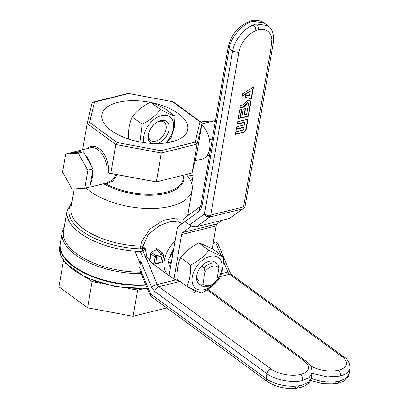 <?xml version="1.0" encoding="UTF-8"?>
<svg xmlns="http://www.w3.org/2000/svg" width="409" height="409" viewBox="0 0 409 409"><rect width="100%" height="100%" fill="white"/><g stroke="black" fill="none" stroke-linecap="round" stroke-linejoin="round"><path stroke-width="0.61" d="M90.496 183.59L93.017 168.999L83.508 151.897L81.125 152.066A19.018 11.524 -104 0 0 75.788 151.437A19.018 11.524 -104 0 0 73.277 152.618L70.895 152.787L65.716 154.086L62.608 172.077L72.117 189.173L84.729 188.283L87.838 170.292L78.329 153.191L83.508 151.897L70.895 152.787L65.716 154.086L62.608 172.077L72.117 189.173L84.729 188.283L89.908 186.99L90.496 183.59A19.018 11.524 -104 0 0 92.429 172.399L93.017 168.999L91.217 165.763A19.018 11.524 -104 0 0 85.307 155.129L83.508 151.897L78.329 153.191L65.716 154.086L78.329 153.191L87.838 170.292L93.017 168.999L87.838 170.292L84.729 188.283L89.908 186.99L92.429 172.399A19.018 11.524 -104 0 1 90.496 183.59M216.842 279.981A11.186 7.188 -53.8 0 1 212.21 284.337A11.186 7.188 -53.8 0 1 203.028 283.432L205.047 271.75L204.157 267.869A13.425 8.63 -53.8 0 1 217.496 264.02A13.425 8.63 -53.8 0 1 217.971 264.413L218.856 268.294L216.842 279.981A11.186 7.188 -53.8 0 1 212.21 284.337A11.186 7.188 -53.8 0 1 203.028 283.432L205.047 271.75A11.186 7.188 -53.8 0 1 218.856 268.294L217.971 264.413A13.425 8.63 -53.8 0 0 217.496 264.02A13.425 8.63 -53.8 0 0 204.157 267.869L201.668 266.044L204.157 267.869L205.047 271.75A11.186 7.188 -53.8 0 1 218.856 268.294L216.842 279.981M201.146 285.288L203.028 283.432L201.146 285.288A13.425 8.63 -53.8 0 0 201.627 285.676A13.425 8.63 -53.8 0 1 201.146 285.288L198.662 283.463L201.146 285.288M211.08 285.022A13.425 8.63 -53.8 0 1 201.627 285.676A13.425 8.63 -53.8 0 0 211.08 285.022L212.21 284.337L211.08 285.022M111.197 130.507A43.574 20.424 -170.2 0 1 101.887 114.684A43.574 20.424 -170.2 0 1 150.139 102.311A43.574 20.424 -170.2 0 0 101.887 114.684A43.574 20.424 -170.2 0 0 111.197 130.507A43.574 20.424 -170.2 0 0 157.439 143.544A43.574 20.424 -170.2 0 0 187.767 129.515A43.574 20.424 -170.2 0 1 157.439 143.544A43.574 20.424 -170.2 0 1 111.197 130.507M151.974 102.685A43.574 20.424 -170.2 0 1 187.767 129.515A43.574 20.424 -170.2 0 0 151.974 102.685M172.879 141.534L171.279 141.396L169.929 142.25L171.279 141.396L172.879 141.534M108.646 173.114L156.325 181.933L155.461 181.867L156.325 181.933L192.082 172.992L197.118 151.831L202.112 122.92L197.077 144.08L195.17 142.122L200.011 121.805L172.521 101.667L128.809 93.492L94.479 102.076L89.643 122.393L117.132 142.531L160.844 150.706L161.315 153.022L115.783 144.51L117.132 142.531L160.844 150.706L195.17 142.122L200.011 121.805L172.521 101.667L128.809 93.492L94.479 102.076L89.643 122.393L117.132 142.531L115.783 144.51L87.148 123.528L92.189 102.368L127.945 93.426L128.809 93.492L127.945 93.426L92.189 102.368L94.479 102.076L92.189 102.368L87.148 123.528L89.643 122.393L87.148 123.528L82.623 149.73L87.148 123.528L115.783 144.51L110.788 173.421L156.325 181.933L161.315 153.022L115.783 144.51L110.788 173.421L108.646 173.114A20.138 12.204 76 0 0 101.923 151.238A20.138 12.204 76 0 0 87.439 148.528A20.138 12.204 76 0 1 101.923 151.238A20.138 12.204 76 0 1 108.646 173.114M151.095 252.241L156.207 249.909L156.448 248.452L156.207 249.909L151.197 252.184L150.773 252.803L151.095 252.241M150.895 253.877L150.773 252.803L150.895 253.877L155.154 257A1.12 0.527 9.8 0 0 156.708 257.292A1.12 0.66 -106 0 0 156.156 255.819A1.12 0.721 126.2 0 0 155.154 257L153.937 264.045L154.515 264.127L155.655 263.396L154.515 264.127L160.86 262.782L153.937 264.045L149.796 261.008L153.937 264.045L155.154 257A1.12 0.527 9.8 0 0 156.708 257.292L162.138 255.727A1.12 0.419 -163.6 0 1 163.656 256.162L162.92 253.191L156.448 248.452L162.92 253.191A1.12 0.721 -53.8 0 1 161.984 254.142L162.138 255.727A1.12 0.419 -163.6 0 1 163.656 256.162L162.92 253.191A1.12 0.721 -53.8 0 1 161.984 254.142L162.138 255.727A25.731 16.539 126.2 0 0 161.008 262.256L160.512 262.65L161.008 262.256L155.655 263.396L156.708 257.292A1.12 0.66 -106 0 0 156.156 255.819L151.197 252.184L156.156 255.819A1.12 0.721 126.2 0 0 155.154 257L150.895 253.877L149.796 261.008L149.505 260.139L149.679 260.911L150.895 253.877M117.291 174.73L112.772 181.223L105.962 183.881A47.546 22.285 9.8 0 0 154.398 194.024A47.546 22.285 9.8 0 0 183.268 178.881A47.546 22.285 9.8 0 1 154.398 194.024A47.546 22.285 9.8 0 1 105.962 183.881L104.76 183.401L105.962 183.881L112.772 181.223L117.291 174.73M209.561 149.137A19.018 11.524 -104 0 0 201.775 124.868A19.018 11.524 -104 0 1 209.561 149.137A19.018 11.524 -104 0 1 202.424 158.978A19.018 11.524 -104 0 0 209.561 149.137M209.515 155.251L206.831 155.926L209.515 155.251M212.332 138.948L209.413 139.679L212.332 138.948M82.163 188.467A19.018 11.524 -104 0 0 85.016 188.339A19.018 11.524 -104 0 0 86.248 187.905A19.018 11.524 -104 0 1 85.016 188.339L107.301 182.767L112.603 179.888L116.125 174.515L112.603 179.888L107.301 182.767L85.016 188.339A19.018 11.524 -104 0 1 82.163 188.467M60.302 243.386A62.649 29.361 9.8 0 0 73.686 266.136A62.649 29.361 9.8 0 0 145.706 284.664A62.649 29.361 9.8 0 1 73.686 266.136A62.649 29.361 9.8 0 1 60.302 243.386L62.234 232.184A62.649 29.361 -170.2 0 1 64.279 226.934A62.649 29.361 -170.2 0 0 62.234 232.184L60.302 243.386M95.164 282.236L95.287 281.479L95.164 282.236L92.122 281.504L90.159 280.247A2.239 1.437 126.2 0 0 90.149 279.49A2.239 1.437 126.2 0 1 90.159 280.247L87.659 278.417L92.122 281.504L87.577 307.803L133.109 316.321L166.719 307.916L133.109 316.321L137.654 290.017L134.556 289.603L134.684 288.82L134.556 289.603L128.728 288.514L137.654 290.017L133.109 316.321L87.577 307.803L133.109 316.321L87.577 307.803L58.942 286.821L87.577 307.803L92.122 281.504L100.732 283.279L95.164 282.236M140.318 288.831A2.239 1.355 -104 0 0 140.036 289.572L137.654 290.017L140.036 289.572A2.239 1.355 -104 0 1 140.318 288.831M63.477 260.574L58.942 286.821L63.477 260.574M186.233 174.454A58.17 27.265 -170.2 0 1 192.158 189.842A58.17 27.265 -170.2 0 1 147.179 208.529A58.17 27.265 -170.2 0 1 86.105 188.063A58.17 27.265 -170.2 0 0 147.179 208.529A58.17 27.265 -170.2 0 0 192.158 189.842L187.675 215.799L192.158 189.842A58.17 27.265 -170.2 0 0 186.233 174.454M60.261 243.631A62.649 29.361 9.8 0 0 60.215 243.871A62.649 29.361 9.8 0 0 145.901 285.129A62.649 29.361 9.8 0 1 60.215 243.871L59.714 246.796A62.649 29.361 -170.2 0 0 147.066 287.926A62.649 29.361 -170.2 0 1 59.714 246.796L60.527 254.986L65.517 263.186L86.105 277.701L115.977 286.913L147.281 288.447L115.977 286.913L86.105 277.701L65.517 263.186L60.527 254.986L59.714 246.796L60.215 243.871A62.649 29.361 9.8 0 1 60.261 243.631M214.439 120.767L215.226 122.184L214.439 120.767L201.944 123.891L214.439 120.767L203.007 121.575L200.972 122.087L203.007 121.575L214.439 120.767M167.726 260.85L170.425 267.798L167.726 260.85L173.176 251.867L167.726 260.85L170.492 262.88L171.034 264.275L170.492 262.88L167.726 260.85M170.558 276.515A24.612 15.818 -53.8 0 1 168.743 275.451A24.612 15.818 -53.8 0 1 175.032 241.146A24.612 15.818 -53.8 0 0 168.743 275.451A24.612 15.818 -53.8 0 0 170.558 276.515M179.152 222.056L171.172 221.187L159.254 225.809L148.14 234.689L142.91 246.627A2.239 1.099 -176 0 0 140.691 246.121L141.361 242.225L149.842 229.101L163.493 220.308L175.533 218.048L181.054 223.452L175.533 218.048L163.493 220.308L149.842 229.101L141.361 242.225L140.691 246.121A2.239 1.099 -176 0 1 142.91 246.627L148.14 234.689L159.254 225.809L171.172 221.187L179.147 222.056L181.744 223.958L179.152 222.056M145.21 248.309L146.862 256.878L152.204 263.335L168.743 275.451L152.204 263.335L146.862 256.878L145.21 248.309L142.91 246.627A2.239 1.437 126.2 0 1 142.889 246.785A2.239 1.437 126.2 0 0 142.91 246.627L145.21 248.309L142.961 251.085L140.747 251.54A2.239 0.578 -88.4 0 0 140.716 248.83L145.21 248.309L143.073 250.998L141.897 248.549L145.21 248.309M161.192 263.191L162.577 262.409A1.12 0.619 2.5 0 0 161.008 262.256L155.655 263.396L156.708 257.292L162.138 255.727A25.731 16.539 126.2 0 0 161.008 262.256A1.12 0.619 2.5 0 1 162.577 262.409L161.192 263.191L160.681 262.818L161.192 263.191A1.12 0.721 -53.8 0 0 161.028 262.772A1.12 0.721 -53.8 0 1 161.192 263.191M171.586 261.07L170.492 262.88L171.586 261.07M169.847 257.358A17.899 11.503 -53.8 0 1 173.61 249.362A17.899 11.503 -53.8 0 0 169.847 257.358M75.624 254.94A62.649 29.361 -170.2 0 1 62.234 232.184A62.649 29.361 -170.2 0 0 75.624 254.94A62.649 29.361 -170.2 0 0 142.174 273.677A62.649 29.361 -170.2 0 1 75.624 254.94M137.194 272.113A61.529 28.84 -170.2 0 1 63.507 231.402A61.529 28.84 -170.2 0 0 137.194 272.113A61.529 28.84 -170.2 0 0 140.512 272.159A61.529 28.84 -170.2 0 1 137.194 272.113M147.951 262.21L141.897 248.549A2.239 1.437 126.2 0 0 142.889 246.785A2.239 1.437 126.2 0 1 141.897 248.549L143.073 250.998L140.747 251.54A2.239 0.578 -88.4 0 0 140.716 248.83A2.239 0.578 91.6 0 1 140.691 246.121A58.17 27.265 -170.2 0 1 71.018 207.629A58.17 27.265 -170.2 0 0 140.691 246.121A2.239 0.578 91.6 0 0 140.716 248.83L141.785 248.6L147.951 262.21M67.26 260.579A62.086 29.1 9.8 0 0 145.788 284.853A62.086 29.1 9.8 0 1 67.26 260.579M173.477 101.938L202.112 122.92L200.011 121.805L202.112 122.92L197.077 144.08L161.315 153.022L160.844 150.706L195.17 142.122L197.077 144.08L161.315 153.022L156.325 181.933L192.082 172.992L197.077 144.08L192.082 172.992L197.118 151.831L202.112 122.92L173.477 101.938L172.521 101.667L173.477 101.938M216.121 263.284A13.425 8.63 126.2 0 0 205.548 262.854A13.425 8.63 126.2 0 0 196.913 274.638A13.425 8.63 126.2 0 0 199.653 284.189M221.831 269.337A19.131 12.296 126.2 0 0 213.672 255.988A19.131 12.296 126.2 0 0 195.722 267.9A19.131 12.296 126.2 0 0 200.471 290.068A19.131 12.296 126.2 0 0 221.831 269.337M219.699 278.192C215.17 284.235 209.086 289.163 201.448 292.977C198.15 291.919 193.299 289.725 186.893 286.397C189.664 280.38 190.896 273.258 190.584 265.032C198.191 261.244 204.275 256.315 208.83 250.247C215.211 253.565 220.062 255.758 223.386 256.826C223.703 265.058 222.47 272.179 219.699 278.192M186.893 286.397L176.928 279.096C176.622 270.824 177.854 263.703 180.62 257.731C185.175 251.663 191.259 246.734 198.866 242.946C202.189 244.015 207.041 246.208 213.426 249.526L223.386 256.826M198.866 242.946L208.83 250.247M180.62 257.731L190.584 265.032M197.082 274.004A11.304 7.265 126.2 0 0 199.081 281.188M245.916 101.856A3.983 2.561 -53.8 0 1 249.863 100.445A3.983 2.561 -53.8 0 1 250.743 102.996L248.457 116.233L241.719 117.915L243.237 109.152L245.482 108.59L244.403 114.822L246.647 114.264L248.498 103.554A1.074 0.69 126.2 0 0 248.34 102.93A1.074 0.69 126.2 0 0 247.194 103.247L245.282 105.45A4.918 3.16 -53.8 0 1 242.384 107.378L239.971 107.981L240.405 105.45L242.649 104.888A2.546 1.636 126.2 0 0 244.153 103.891L245.916 101.856M243.345 132.419A3.134 2.014 126.2 0 0 246.233 129.086L247.951 119.157L237.593 121.744L237.154 124.28L244.925 122.332L244.485 124.868L236.714 126.81L236.279 129.341L244.05 127.398L243.611 129.929L235.84 131.872L235.405 134.403L243.345 132.419L243.074 132.184A3.093 1.989 126.2 0 0 245.927 128.891L247.593 119.244M241.852 109.5L239.608 110.062L238.094 118.825L240.339 118.262L241.852 109.5M253.503 87.02L242.409 93.865L241.97 96.396L250.293 91.263L249.516 95.757L245.666 95.093L245.226 97.623L251.484 98.707L253.503 87.02M258.427 29.816C258.657 27.337 257.956 25.363 256.336 23.891L267.675 25.537C272.179 28.691 274.096 34.187 273.422 42.02L245.006 206.617L244.316 207.823L243.529 206.913L268.457 62.592C270.216 54.141 271.351 46.304 271.862 39.09C270.63 31.457 266.152 28.364 258.427 29.816A21.253 13.661 126.2 0 0 255.86 30.67L255.86 30.67A21.253 13.661 126.2 0 0 238.825 52.418L210.727 215.114A4.473 2.096 -170.2 0 1 207.475 215.134A4.473 2.096 -170.2 0 1 204.505 213.953A4.473 3.456 53.7 0 0 206.709 216.566A4.473 3.456 53.7 0 0 209.643 217.143L196.663 226.668C194.347 227.031 191.995 226.438 189.597 224.884L185.088 221.581C183.488 220.313 183.14 219.275 184.055 218.452L200.461 206.422A4.473 3.456 53.7 0 0 199.689 210.87L201.847 206.811L200.891 205.185L228.196 47.096L229.152 48.722L201.847 206.811M244.316 207.823L229.464 218.462L244.101 207.987M206.709 216.566L210.328 216.325A4.473 2.71 -104 0 0 210.727 215.114L243.529 206.913M208.191 216.289L207.475 215.134M196.663 226.668L229.464 218.462M238.15 118.508L240.037 118.032L241.499 109.586M245.257 97.439L251.182 98.462L253.12 87.255M251.182 98.462L251.484 98.707M242.046 95.941L250.052 91.002L250.293 91.263M240.037 118.032L240.339 118.262M241.775 117.598L248.156 116.003L250.436 102.802A3.947 2.536 126.2 0 0 249.71 100.369M240.022 107.664L242.113 107.138A4.877 3.134 126.2 0 0 244.991 105.231L246.903 103.027L247.194 103.247M248.197 102.838A1.115 0.716 126.2 0 0 248.089 102.695A1.115 0.716 126.2 0 0 246.903 103.027M244.403 114.822L244.091 114.663L245.124 108.682M248.156 116.003L248.457 116.233M237.21 123.958L244.684 122.092L244.925 122.332M236.336 129.024L243.81 127.153L244.05 127.398M235.461 134.086L243.074 132.184M194.127 289.986L193.37 290.855L191.351 288.652M181.381 282.358L173.943 278.994L169.106 275.451L177.209 228.524A4.473 2.71 -104 0 1 178.288 226.494L185.037 221.545M173.943 278.994L181.622 234.546A4.473 2.71 76 0 1 182.7 232.517L191.606 225.988M181.622 234.546L216.151 225.911L212.184 248.887M216.151 225.911A4.473 2.71 76 0 1 217.235 223.881L222.118 220.303M154.714 291.474L266.939 373.708L266.101 378.581L266.908 381.326C275.901 387.124 285.942 389.409 297.026 388.187L295.727 387.65L297.026 388.187L298.601 385.891L297.026 388.187L300.175 387.579C307.849 385.585 311.07 381.127 311.31 377.993L308.422 382.343L301.852 385.263A25.731 12.06 -170.2 0 1 298.601 385.891A25.731 12.06 -170.2 0 1 266.101 378.581L150.599 293.948A4.473 0.854 157.4 0 0 149.924 294.802L151.407 296.694A4.473 2.878 -53.8 0 1 151.136 296.448A4.473 2.878 -53.8 0 1 150.599 293.948L139.638 267.573L140.737 261.218L151.473 287.046L154.714 291.474C155.338 289.071 156.713 287.486 158.84 286.714A4.473 2.71 76 0 1 157.22 284.5A4.473 0.854 157.4 0 0 151.473 287.046M153.38 296.98A4.473 2.878 -53.8 0 1 151.407 296.694L266.908 381.326M150.931 296.044L151.136 296.448M140.318 251.525L142.613 257.051M134.96 251.238L140.256 263.984M223.396 261.126L227.931 272.036A4.473 2.71 -104 0 0 229.551 274.25A4.473 2.878 -53.8 0 1 231.525 274.536L229.771 272A4.473 0.854 157.4 0 0 227.931 272.036L221.427 273.662M229.771 272L218.063 243.856L217.373 243.043L216.433 242.731L213.12 243.467M188.769 214.996L187.92 214.372M191.749 183.6L193.094 175.824L191.601 183.114M189.633 178.912L192.24 179.398M186.33 174.561L193.094 175.824M213.605 240.671L214.613 243.094M91.217 165.763L85.307 155.129A19.018 11.524 -104 0 1 91.217 165.763M81.125 152.066A19.018 11.524 -104 0 0 75.788 151.437A19.018 11.524 -104 0 0 73.277 152.618L81.125 152.066M152.659 125.911A13.425 8.63 -53.8 0 1 150.819 128.421M139.909 141.964L142.163 124.234C149.771 120.45 155.855 115.522 160.41 109.448C166.79 112.766 171.642 114.96 174.97 116.033L165.006 108.733C158.626 105.415 153.769 103.221 150.446 102.148C142.838 105.936 136.754 110.865 132.199 116.933C129.423 122.945 128.196 130.067 128.508 138.298L130.282 139.597M160.41 109.448L150.446 102.148M174.97 116.033L174.295 127.572L171.279 137.393L166.453 142.864M144.065 142.654A19.131 12.296 -53.8 0 1 158.242 116.785A19.131 12.296 -53.8 0 1 173.416 128.538A19.131 12.296 -53.8 0 1 165.573 142.981M151.218 143.385A13.425 8.63 -53.8 0 1 148.493 133.845A13.425 8.63 -53.8 0 1 157.128 122.061A13.425 8.63 -53.8 0 1 169.009 129.638A13.425 8.63 -53.8 0 1 157.854 143.533M156.575 122.409A11.304 7.265 -53.8 0 1 164.024 122.153A11.304 7.265 -53.8 0 1 166.064 129.091A11.304 7.265 -53.8 0 1 159.658 139.142A11.304 7.265 -53.8 0 1 150.66 140.389A11.304 7.265 -53.8 0 1 148.661 133.206M142.163 124.234L132.199 116.933M153.406 125.077A11.304 7.265 -53.8 0 1 150.251 129.387M90.466 147.767A19.018 11.524 76 0 1 107.086 172.823A19.018 11.524 76 0 0 90.466 147.767L75.788 151.437L90.466 147.767M111.534 173.656L111.161 173.748L111.534 173.656M183.856 175.466A48.328 22.648 -170.2 0 1 157.439 194.75A48.328 22.648 -170.2 0 1 103.6 183.692A48.328 22.648 -170.2 0 0 157.439 194.75A48.328 22.648 -170.2 0 0 183.856 175.466M143.467 288.718L140.036 289.572L143.467 288.718M163.656 256.162A24.612 15.818 126.2 0 0 162.577 262.409A24.612 15.818 126.2 0 1 163.656 256.162M67.061 210.829A61.529 28.84 9.8 0 0 140.747 251.54A61.529 28.84 9.8 0 1 67.061 210.829L63.507 231.402L67.061 210.829L72.061 201.606L67.061 210.829M161.984 254.142L156.207 249.909L161.984 254.142L156.156 255.819L161.984 254.142M71.815 203.017A59.852 28.052 9.8 0 0 84.101 232.552A59.852 28.052 9.8 0 0 140.716 248.83A59.852 28.052 9.8 0 1 84.101 232.552A59.852 28.052 9.8 0 1 71.815 203.017M256.336 23.891A25.731 16.539 126.2 0 0 253.222 24.929A25.731 16.539 126.2 0 0 232.609 51.258L229.152 48.722C230.18 37.863 243.227 22.817 252.88 21.36L264.219 23.001C259.96 20.317 255.594 19.617 251.121 20.915C239.076 25.097 231.433 33.829 228.196 47.096M252.88 21.36L251.121 20.915M253.222 24.929C254.884 26.386 255.763 28.298 255.86 30.67C255.763 28.298 254.884 26.386 253.222 24.929L253.222 24.929M238.825 52.418L232.609 51.258L204.505 213.953L189.597 224.884M242.45 208.943L209.643 217.143A4.473 2.71 -104 0 0 210.328 216.325M185.088 221.581L199.689 210.87M245.927 128.891L246.233 129.086M250.436 102.802L250.743 102.996M242.113 107.138L242.384 107.378M244.991 105.231L245.282 105.45M182.7 232.517L217.235 223.881M179.561 281.535L158.84 286.714L271.065 368.954C268.928 369.705 267.552 371.295 266.939 373.708C273.918 379.695 293.58 383.371 302.696 380.396C302.926 377.916 302.225 375.943 300.605 374.475A21.253 9.964 9.8 0 0 303.872 360.748L207.051 289.802M303.872 360.748L305.845 361.035L207.89 289.26M300.175 387.579L301.852 385.263M302.696 380.396L309.066 377.625L312.149 373.126C312.215 367.589 310.114 363.56 305.845 361.035M271.065 368.954A21.253 9.964 9.8 0 0 300.605 374.475M145.067 255.267L157.22 284.5L175.829 279.848M312.103 373.391L327.154 376.955L340.6 376.132C340.83 373.657 340.135 371.684 338.509 370.211A21.253 9.964 9.8 0 0 341.781 356.484L229.551 274.25L220.395 276.54M341.781 356.484L343.749 356.771L231.525 274.536M338.085 383.32C345.753 381.326 348.974 376.863 349.214 373.734L346.326 378.08L339.761 381.004A25.731 12.06 -170.2 0 1 336.51 381.628L334.93 383.923L333.637 383.391L334.93 383.923L337.113 383.54L338.085 383.32L339.761 381.004M340.6 376.132L346.97 373.361L350.058 368.862C350.124 363.33 348.018 359.296 343.749 356.771M311.259 378.259A25.731 12.06 -170.2 0 0 336.51 381.628L334.93 383.923L322.624 383.775L310.569 380.344M310.39 365.646A21.253 9.964 9.8 0 0 338.509 370.211M215.783 242.803L220.829 254.955M183.932 175.032L183.268 178.881L183.932 175.032M194.975 160.839L202.424 158.978L194.975 160.839M199.137 283.856L201.627 285.676L199.137 283.856M215.006 262.2L217.496 264.02L215.006 262.2M74.233 189.024L71.018 207.629L74.233 189.024M149.505 260.139L150.773 252.803L149.505 260.139M200.891 205.185L200.492 206.397M267.675 25.537L264.219 23.001M195.88 290.789L194.449 292.44M139.832 270.528L149.924 294.802M311.31 377.993L312.149 373.126M349.214 373.734L350.058 368.862"/></g></svg>
